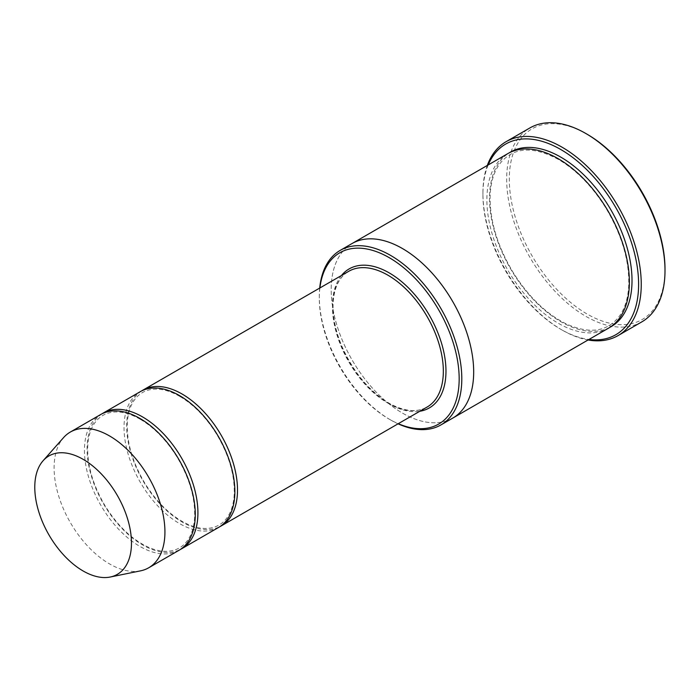 <?xml version="1.0" encoding="UTF-8"?>
<svg xmlns="http://www.w3.org/2000/svg" width="700" height="700" viewBox="0 0 700 700"><rect width="100%" height="100%" fill="white"/><g stroke="black" fill="none" stroke-linecap="round" stroke-linejoin="round"><path stroke-width="0.53" stroke-dasharray="3.5 2.62" d="M102.016 413.805A78.374 45.246 -120 0 0 91.665 477.006A78.374 45.246 -120 0 0 142.502 544.863A78.374 45.246 -120 0 0 180.346 549.465M218.627 527.415A78.374 45.246 60 0 1 140.263 482.169A78.374 45.246 60 0 1 140.263 391.668M319.891 287.963A98.892 57.094 -120 0 0 319.305 298.051A98.892 57.094 -120 0 0 389.235 419.169A98.892 57.094 -120 0 0 398.265 423.701M319.707 288.067A100.765 58.179 -120 0 0 319.305 296.52A100.765 58.179 -120 0 0 390.556 419.93L389.235 419.169L390.556 419.93A100.765 58.179 -120 0 0 398.072 423.815M452.812 418.066A100.765 58.179 60 0 1 352.047 359.887A100.765 58.179 60 0 1 352.047 243.539M452.506 418.241A100.765 58.179 60 0 1 352.047 359.887A100.765 58.179 60 0 1 351.741 243.723M608.51 328.178A100.765 58.179 60 0 1 507.745 269.999A100.765 58.179 60 0 1 507.745 153.65M665 269.098A110.093 63.56 60 0 1 587.151 314.046A110.093 63.56 60 0 1 509.302 179.209A110.093 63.56 60 0 1 587.151 134.26M141.601 390.95A78.374 45.246 -120 0 0 131.25 454.151A78.374 45.246 -120 0 0 182.088 522.008A78.374 45.246 -120 0 0 219.931 526.61M179.051 550.27A78.374 45.246 60 0 1 100.678 505.015A78.374 45.246 60 0 1 100.678 414.523M140.569 570.841A78.374 45.246 60 0 1 70.332 522.541A78.374 45.246 60 0 1 63.613 437.561M488.206 164.929A110.093 63.56 -120 0 0 482.921 194.442A110.093 63.56 -120 0 0 560.761 329.28A110.093 63.56 -120 0 0 588.971 339.456M487.305 165.454A111.956 64.636 -120 0 0 482.921 192.92A111.956 64.636 -120 0 0 562.082 330.041L560.761 329.28L562.082 330.041A111.956 64.636 -120 0 0 588.061 339.981M641.812 321.877A111.956 64.636 60 0 1 529.856 257.233A111.956 64.636 60 0 1 529.856 127.96M341.451 275.511A80.237 46.322 -120 0 0 339.465 341.136A80.237 46.322 -120 0 0 389.235 403.935A80.237 46.322 -120 0 0 419.816 411.259M609.805 327.381A100.765 58.179 60 0 1 510.379 268.476A100.765 58.179 60 0 1 509.084 152.915M387.914 403.174A78.374 45.246 -120 0 0 427.105 407.05C416.754 412.808 404.005 411.477 388.85 403.078C368.655 390.731 352.896 371.534 341.565 345.502C335.16 329.761 332.369 315.14 333.209 301.656C334.442 286.816 339.623 276.701 348.731 271.311A78.374 45.246 -120 0 0 336.717 334.11A78.374 45.246 -120 0 0 387.914 403.174M558.512 159.495C532.332 145.477 512.593 147.123 499.293 164.421C493.911 172.112 490.866 182.114 490.175 194.425C489.352 218.969 496.746 244.545 512.365 271.162C527.686 295.96 545.562 313.504 566.003 323.794C589.96 334.565 607.924 331.774 619.911 315.42C625.012 307.912 627.935 298.261 628.679 286.466C629.668 261.537 622.142 235.541 606.113 208.469C592.524 186.55 576.66 170.231 558.512 159.495M319.305 298.051L319.305 296.52M482.921 194.442L482.921 192.92M140.245 419.256C130.707 413.831 121.922 411.434 113.872 412.055C105.805 412.764 99.426 416.404 94.736 422.975C90.843 428.514 88.541 435.689 87.824 444.491C86.73 463.829 92.426 484.181 104.921 505.54C116.804 524.764 130.655 538.352 146.457 546.315C154.586 550.2 162.067 551.819 168.919 551.171C176.732 550.375 182.936 546.796 187.53 540.426C191.66 534.616 194.023 527.021 194.617 517.633C195.388 498.347 189.551 478.205 177.126 457.205C166.591 440.213 154.298 427.569 140.245 419.256M179.83 396.41C170.293 390.976 161.499 388.579 153.457 389.209C145.39 389.909 139.011 393.549 134.321 400.12C130.428 405.659 128.117 412.834 127.409 421.636C126.306 440.983 132.011 461.326 144.506 482.685C156.389 501.909 170.231 515.506 186.043 523.46C194.171 527.345 201.653 528.964 208.504 528.316C216.317 527.52 222.521 523.941 227.115 517.571C231.245 511.761 233.608 504.166 234.203 494.778C234.964 475.492 229.136 455.35 216.711 434.35C206.168 417.358 193.874 404.714 179.83 396.41"/><path stroke-width="1.05" d="M180.346 549.465A78.374 45.246 -120 0 0 181.685 548.747A78.374 45.246 -120 0 0 193.699 485.94A78.374 45.246 -120 0 0 142.502 416.885A78.374 45.246 -120 0 0 103.32 413A78.374 45.246 -120 0 0 102.016 413.805M103.32 413L140.263 391.668A78.374 45.246 60 0 1 179.445 395.553A78.374 45.246 60 0 1 230.641 464.616A78.374 45.246 60 0 1 218.627 527.415L181.685 548.747M398.265 423.701A98.892 57.094 -120 0 0 459.104 375.27A98.892 57.094 -120 0 0 392.254 259.49A98.892 57.094 -120 0 0 319.891 287.963M351.741 243.723A100.765 58.179 60 0 1 352.047 243.539A100.765 58.179 60 0 1 402.43 248.535A100.765 58.179 60 0 1 468.256 337.321A100.765 58.179 60 0 1 452.812 418.066A100.765 58.179 60 0 1 452.506 418.241M452.812 418.066L608.51 328.178A100.765 58.179 60 0 0 623.954 247.432A100.765 58.179 60 0 0 558.128 158.638A100.765 58.179 60 0 0 507.745 153.65L352.047 243.539A100.765 58.179 60 0 1 402.43 248.526A100.765 58.179 60 0 1 468.256 337.321A100.765 58.179 60 0 1 452.812 418.066L440.939 424.918A100.765 58.179 -120 0 0 456.383 344.181A100.765 58.179 -120 0 0 390.556 255.386A100.765 58.179 -120 0 0 340.174 250.399A100.765 58.179 -120 0 0 319.707 288.067M398.072 423.815A100.765 58.179 -120 0 0 440.939 424.918M506.109 141.671L529.856 127.96A111.956 64.636 60 0 1 585.83 133.499L587.151 134.26A110.093 63.56 60 0 1 587.151 134.269A110.093 63.56 60 0 1 665 269.098L665 270.62A111.956 64.636 60 0 1 641.812 321.877L618.065 335.589A111.956 64.636 -120 0 0 635.224 245.875A111.956 64.636 -120 0 0 562.082 147.21A111.956 64.636 -120 0 0 506.109 141.671A111.956 64.636 -120 0 0 487.305 165.454M219.931 526.61A78.374 45.246 -120 0 0 221.27 525.892A78.374 45.246 -120 0 0 233.284 463.094A78.374 45.246 -120 0 0 182.088 394.03A78.374 45.246 -120 0 0 142.896 390.145A78.374 45.246 -120 0 0 141.601 390.95M43.085 460.749L63.613 437.561A78.374 45.246 60 0 1 70.332 432.049L100.678 414.523A78.374 45.246 60 0 1 139.86 418.408A78.374 45.246 60 0 1 191.056 487.471A78.374 45.246 60 0 1 179.051 550.27L148.697 567.788A78.374 45.246 60 0 1 140.569 570.841L110.215 577.028A68.373 39.471 60 0 1 48.939 534.887A68.373 39.471 60 0 1 43.085 460.749A68.373 39.471 60 0 1 83.125 459.323A68.373 39.471 60 0 1 129.351 525.481A68.373 39.471 60 0 1 110.215 577.028M70.332 432.049A78.374 45.246 60 0 1 109.515 435.925A78.374 45.246 60 0 1 160.711 504.989A78.374 45.246 60 0 1 148.697 567.788M588.971 339.456A110.093 63.56 -120 0 0 615.808 207.611A110.093 63.56 -120 0 0 488.206 164.929M588.061 339.981A111.956 64.636 -120 0 0 618.065 335.589M585.83 133.499A111.956 64.636 60 0 1 585.839 133.499A111.956 64.636 60 0 1 665 270.62M419.816 411.259A80.237 46.322 -120 0 0 429.354 315.262A80.237 46.322 -120 0 0 341.451 275.511M509.084 152.915A100.765 58.179 60 0 1 560.761 157.115A100.765 58.179 60 0 1 626.946 247.109A100.765 58.179 60 0 1 609.805 327.381M221.27 525.892L427.105 407.05A78.374 45.246 -120 0 0 427.105 316.558A78.374 45.246 -120 0 0 348.731 271.311L142.896 390.145M352.047 243.539L340.174 250.399M587.151 134.269L585.839 133.499"/></g></svg>
